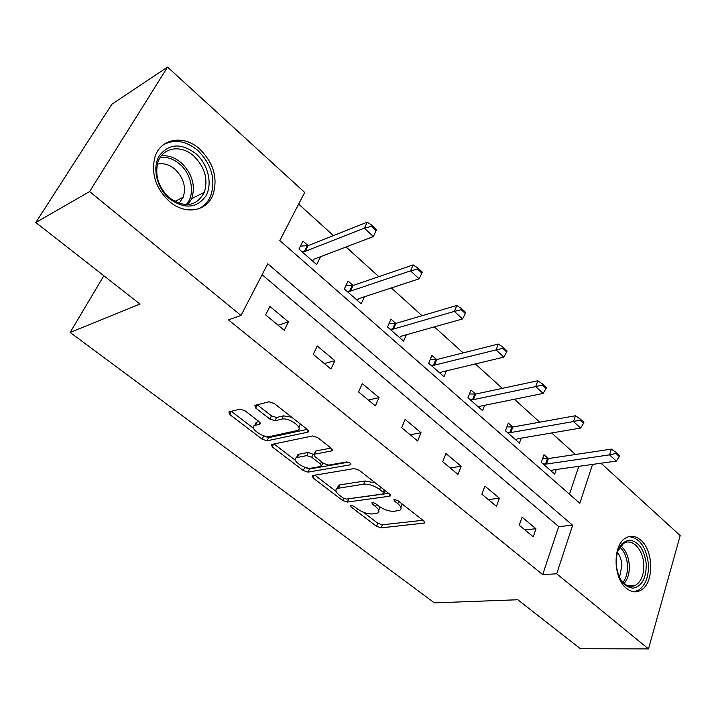 <?xml version="1.0" encoding="UTF-8"?>
<svg xmlns="http://www.w3.org/2000/svg" width="716" height="716" viewBox="0 0 716 716"><rect width="100%" height="100%" fill="white"/><g stroke="black" fill="none" stroke-linecap="round" stroke-linejoin="round"><path stroke-width="1.07" d="M350.679 505.219L350.822 506.74L376.518 526.305L381.172 527.871L424.472 523.056L423.89 521.06L397.774 500.538L393.925 499.5L394.355 500.985L397.774 503.67C401.354 506.686 402.007 508.906 399.743 510.32L394.301 511.269C389.209 511.466 384.045 509.756 378.827 506.123L375.435 503.491L372.051 502.363L372.15 503.921L375.542 506.543C379.122 509.515 379.82 511.689 377.636 513.059L372.463 513.945C367.55 514.133 362.511 512.45 357.356 508.897L353.981 506.319L350.679 505.219M199.889 149.214C213.708 163.159 218.058 178.365 212.938 194.841C206.763 211.524 185.167 215.301 169.415 201.473C155.802 188.478 150.951 173.728 154.889 157.243C160.474 138.107 184.11 134.447 199.889 149.214M640.704 540.097C653.923 550.756 654.102 583.621 640.766 590.315C636.041 592.875 631.261 592.204 626.419 588.31C613.138 578.161 612.565 545.377 625.363 538.199C630.456 535.12 635.575 535.756 640.704 540.097M244.944 410.733L239.932 409.113L228.869 411.906L229.729 414.519L262.181 439.23L267.041 440.823L307.791 432.195L307.397 429.528L274.219 403.466L269.028 401.792L254.896 405.363L255.701 408.066L269.914 419.093L274.971 420.731L281.898 419.129C288.933 417.124 304.148 428.204 297.561 430.468L269.968 436.491C263.282 438.308 248.398 427.64 254.672 425.465L259.89 424.185L259.076 421.617L244.944 410.733M601.019 463.225L680.2 535.586L648.49 648.902L580.399 648.732L517.793 599.74L434.388 602.872L70.159 332.448L139.996 304.049L35.8 222.506L89.607 191.566L167.553 67.098L304.694 192.425L279.795 240.531L579.826 503.267L592.553 464.416M648.49 648.902L556.717 573.802L572.621 525.249L267.757 263.792L241.015 315.461L89.607 191.566M241.015 315.461L228.44 319.873L542.683 574.608L556.717 573.802M312.588 475.558L312.928 477.876L342.633 500.493L347.35 502.068L390.05 496.143L389.441 493.986L359.19 470.224L354.169 468.577L312.588 475.558M303.289 470.537L272.259 446.9L271.462 444.502L312.588 435.963L317.698 437.619L331.383 448.377L332.063 450.82L314.199 454.275L314.924 456.647L323.757 463.485L328.689 465.105L346.616 461.963C349.668 462.393 351.001 463.324 350.607 464.765L308.077 472.121L303.289 470.537L304.703 467.405L304.103 466.948M103.829 275.75L70.159 332.448M542.683 574.608L558.704 526.564L262.11 274.693M535.953 528.766L522.089 517.176L519.261 525.231L533.196 536.785L535.953 528.766L524.801 529.813M499.401 498.22L484.893 486.092L481.877 494.219L496.457 506.31L499.401 498.22L488.339 499.571M461.149 466.241L445.952 453.541L442.721 461.739L457.998 474.413L461.149 466.241L450.185 467.933M421.062 432.741L405.131 419.424L401.667 427.694L417.688 440.984L421.062 432.741L410.223 434.791M379.015 397.595L362.287 383.615L358.573 391.947L375.399 405.909L379.015 397.595L368.337 400.047M334.855 360.685L317.269 345.989L313.286 354.393L330.971 369.062L334.855 360.685L324.357 363.576M288.414 321.878L269.914 306.412L265.636 314.87L284.252 330.318L288.414 321.878L278.139 325.243M575.467 454.499L551.669 432.965M539.748 422.18L514.41 399.268M502.346 388.358L475.361 363.943M463.154 352.907L434.379 326.881M422.037 315.72L391.33 287.939M378.853 276.653L346.052 246.984M333.441 235.582L298.644 204.105M569.488 494.219L578.779 466.349M548.295 458.562L543.981 454.732L541.305 462.357L554.685 474.126L556.269 469.499M512.745 427.049L508.306 423.111L505.451 430.79L519.431 443.097L521.23 438.138M475.558 394.086L471.003 390.041L467.942 397.783L482.575 410.653L484.634 405.301M436.635 359.575L431.945 355.422L428.678 363.218L444.001 376.705L446.381 370.888M395.841 323.417L391.017 319.139L387.517 326.988L403.582 341.129L406.357 334.748M353.042 285.478L348.074 281.075L344.324 288.969L361.186 303.817L364.462 296.746M313.93 259.237L320.571 256.695L316.669 264.625L298.948 249.034L302.966 241.086L308.095 245.633M35.8 222.506L111.902 104.205L167.553 67.098M558.704 526.564L572.621 525.249M378.925 509.926L379.945 506.919M401.032 507.134L402.097 503.93M363.433 512.262L377.788 523.226L382.434 524.792L422.896 520.272M347.493 498.927L388.663 493.378M314.87 475.173L336.072 491.373M343.045 497.978L346.365 499.079L383.32 493.906L383.248 492.286L379.587 489.413C374.173 485.618 368.892 483.873 363.755 484.186L337.209 488.402C334.891 489.833 335.634 492.107 339.429 495.221L343.045 497.978M383.964 493.145L385.074 490.558M375.408 482.969L365.115 480.982L363.755 484.186M337.361 488.043L338.579 485.269L339.993 484.857L365.115 480.982M295.422 460.316L273.995 443.947M331.007 448.082L316.025 450.955L315.371 452.387M348.379 462.187L309.491 468.989L308.077 472.121M297.4 457.399L296.487 457.676C290.66 459.824 304.756 469.651 311.415 468.139L321.251 466.367L320.535 464.058L311.711 457.247L306.788 455.627L297.4 457.399L298.858 454.239L297.937 454.517L296.8 456.978M321.672 465.427L323.023 462.921M298.858 454.239L308.247 452.44L313.823 454.562M304.703 467.405L309.491 468.989M254.959 424.883L256.221 422.279L259.013 421.572M299.073 427.21L300.237 423.908M291.654 417.16L283.447 415.862L281.898 419.129M257.223 404.764L271.471 415.844L276.519 417.482L283.447 415.862M262.906 435.48L268.545 437.664L307.2 429.376M231.25 411.297L253.491 428.284M550.971 470.868L553.146 469.938L616.297 461.086L609.558 454.857L546.46 464.04L543.068 463.905M615.939 453.452L619.313 456.584L619.608 455.618L616.243 452.494L615.939 453.452L609.558 454.857L611.401 449.111L548.375 458.553L542.737 458.285M616.297 461.086L619.313 456.584M616.243 452.494L611.401 449.111M616.127 564.154C616.234 549.503 620.808 541.511 629.829 540.15C638.932 541.815 644.409 549.781 646.253 564.038C646.306 578.358 641.867 586.404 632.935 588.185C623.672 586.852 618.069 578.841 616.127 564.154M619.993 578.474C624.728 585.786 629.982 588.024 635.763 585.196C641.438 581.267 644.105 574.25 643.765 564.127C643.093 549.244 631.825 537.627 623.448 543.551L617.666 551.284M617.344 552.322C620.011 555.786 621.542 560.109 621.936 565.291L619.501 577.49M633.588 591.738L638.457 590.235C645.537 585.366 648.866 576.631 648.428 564.029C646.217 547.006 639.665 537.877 628.791 536.633M195.933 153.716C208.177 164.42 212.786 183.958 205.904 195.933C196.784 208.392 184.674 209.367 169.576 198.86C156.804 188.21 151.935 167.669 159.355 155.649C169.101 143.469 181.291 142.824 195.933 153.716M169.37 197.777C184.862 208.267 196.506 206.459 204.311 192.344C208.32 179.179 204.803 167.07 193.768 156.016C181.148 144.31 162.407 147.263 157.878 162.353C154.638 175.518 158.469 187.332 169.37 197.777M157.35 164.188C163.4 162.818 169.271 164.492 174.964 169.218C183.556 177.675 186.312 187.01 183.215 197.222L178.982 203.344M198.01 209.009C203.899 206.459 208.159 202.019 210.781 195.683C215.865 179.349 211.551 164.268 197.84 150.45C185.775 140.578 174.14 138.788 162.935 145.097M515.636 439.758L517.758 438.729L580.569 428.061L573.507 421.527L510.777 432.562L507.367 432.482M580.014 420.068L583.54 423.344L583.871 422.377L580.345 419.102L580.014 420.068L573.507 421.527L575.485 415.745L512.817 427.031L506.919 426.843M580.569 428.061L583.54 423.344M580.345 419.102L575.485 415.745M478.682 407.234L480.758 406.088L543.122 393.442L535.72 386.595L473.446 399.644L470.036 399.626M542.343 385.065L546.048 388.502L546.398 387.526L542.701 384.089L542.343 385.065L535.72 386.595L537.85 380.76L475.63 394.069L469.445 393.97M543.122 393.442L546.048 388.502M542.701 384.089L537.85 380.76M440.009 373.197L442.023 371.926L503.831 357.123L496.054 349.927L434.37 365.178L430.96 365.223M502.811 348.325L506.704 351.941L507.08 350.956L503.196 347.35L502.811 348.325L496.054 349.927L498.345 344.056L436.706 359.557L430.2 359.575M503.831 357.123L506.704 351.941M503.196 347.35L498.345 344.056M399.492 337.531L401.443 336.135L462.554 318.96L454.374 311.406L393.415 329.047L389.996 329.172M461.274 309.724L465.355 313.527L465.767 312.534L461.686 308.739L461.274 309.724L454.374 311.406L456.844 305.481L395.912 323.399L389.048 323.543M462.554 318.96L465.355 313.527M461.686 308.739L456.844 305.481M356.998 300.12L358.868 298.581L419.137 278.828L410.528 270.872L350.437 291.144L347.027 291.349M417.562 269.109L421.867 273.109L422.306 272.116L418.01 268.115L417.562 269.109L410.528 270.872L413.195 264.911L353.113 285.46L345.846 285.774M419.137 278.828L421.867 273.109M418.01 268.115L413.195 264.911M376.526 229.541L371.998 225.325L371.523 226.328L376.052 230.534L376.526 229.541L373.412 236.557L364.337 228.171L305.293 251.325L301.892 251.62M371.523 226.328L364.337 228.171L367.21 222.184L308.166 245.606L300.416 246.125M312.364 260.839L314.145 259.138L373.412 236.557L376.052 230.534M371.998 225.325L367.21 222.184M351.466 505.245L350.822 506.74M394.999 499.392L394.355 500.985M372.794 502.381L372.15 503.921M376.473 504.297L375.542 506.543M398.74 501.298L397.774 503.67M424.481 521.606L423.845 523.226M382.434 524.792L381.172 527.871M377.788 523.226L376.518 526.305M390.166 494.702L389.513 496.295M348.683 498.971L347.35 502.068M343.573 498.327L342.633 500.493M314.091 475.308L312.928 477.876M384.241 489.905L383.248 492.286M380.581 487.023L379.587 489.413M339.993 484.857L338.623 487.999M273.619 444.027L272.259 446.9M332.358 449.406L331.678 450.937M316.025 450.955L314.566 454.159M350.777 463.771L350.303 464.854M321.556 461.784L320.535 464.058M313.161 454.051L311.711 457.247M308.247 452.44L306.788 455.627M260.275 422.95L259.648 424.266M256.865 422.073L255.317 425.259M276.519 417.482L274.971 420.731M271.471 415.844L269.914 419.093M257.286 404.817L255.701 408.066M308.48 430.71L307.791 432.195M268.545 437.664L267.041 440.823M263.685 436.071L262.181 439.23M231.313 411.351L229.729 414.519M547.445 458.589L545.529 464.066M548.375 458.553L546.46 464.04M620.844 545.843C625.739 550.174 628.55 556.565 629.283 565.005C629.641 572.827 627.905 578.993 624.083 583.513M622.929 582.412C626.303 578.027 627.816 572.254 627.476 565.085C626.822 557.334 624.289 551.32 619.886 547.06M161.279 155.873C168.296 155.166 174.972 157.484 181.3 162.845C192.255 173.702 195.728 185.641 191.718 198.654L188.102 204.606M186.169 204.66C195.387 195.012 192.112 174.462 179.743 164.143C173.541 158.907 167.016 156.679 160.169 157.457M511.886 427.085L509.846 432.616M512.817 427.031L510.777 432.562M474.699 394.14L472.515 399.716M475.63 394.069L473.446 399.644M435.784 359.656L433.449 365.267M436.706 359.557L434.37 365.178M394.99 323.516L392.493 329.172M395.912 323.399L393.415 329.047M352.2 285.603L349.524 291.296M353.113 285.46L350.437 291.144M307.254 245.785L304.381 251.504M308.166 245.606L305.293 251.325M424.821 522.17L424.472 523.056M390.444 495.195L390.05 496.143M338.579 485.269L337.209 488.402M332.528 449.773L332.063 450.82M315.658 451.062L314.199 454.275M350.921 464.058L350.607 464.765M297.937 454.517L296.487 457.676M260.373 423.192L259.89 424.185M256.221 422.279L254.672 425.465M308.614 431.023L308.113 432.097M622.07 543.65L623.448 543.551M627.279 585.581L635.763 585.196M183.215 197.222L174.785 201.5M204.311 192.344L191.718 198.654L187.825 204.624"/></g></svg>
